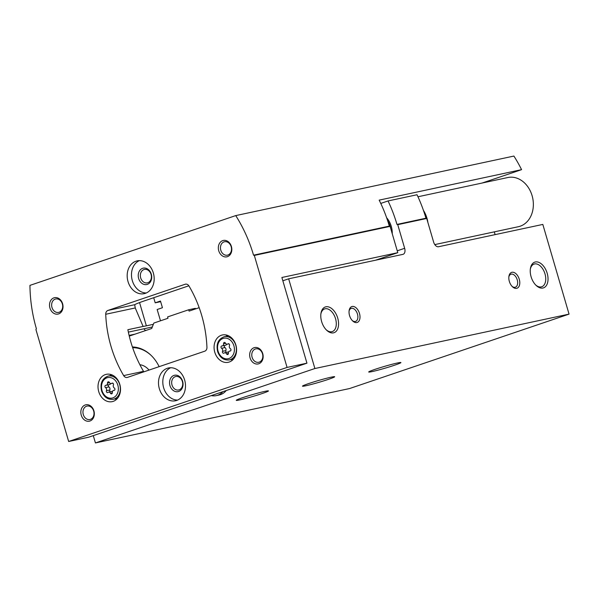 <?xml version="1.0" encoding="UTF-8"?>
<svg xmlns="http://www.w3.org/2000/svg" width="599" height="599" viewBox="0 0 599 599"><rect width="100%" height="100%" fill="white"/><g stroke="black" fill="none" stroke-linecap="round" stroke-linejoin="round"><path stroke-width="0.9" d="M211.305 395.602A18.165 14.451 -102.1 0 0 216.284 395.625L219.182 395.003A18.165 14.451 -102.1 0 0 226.227 390.541M93.287 435.623L95.428 442.938L314.887 368.52L288.658 278.812L402.902 254.365A5.586 3.369 71.3 0 0 403.134 254.298A5.586 3.369 71.3 0 0 404.654 248.3L397.743 224.662L396.972 224.415L425.949 218.216L426.713 218.463L433.631 242.101A5.586 3.369 71.3 0 0 438.505 246.743L542.821 224.423L569.05 314.123L314.887 368.52M282.848 280.781L288.658 278.812M199.175 307.684L189.089 311.106L188.692 309.765L167.593 316.923L167.982 318.264L153.846 323.056L151.719 328.484L129.264 336.099M159.139 366.655A35.895 28.557 -102.1 0 0 150.858 355.132A35.895 28.557 -102.1 0 0 132.409 346.963M95.428 442.938L349.591 388.541L569.05 314.123M143.985 328.776A5.586 3.369 71.3 0 0 145.632 330.551M328.514 379.324A16.765 0.936 163.7 0 0 334.669 376.749A16.765 0.936 163.7 0 0 318.316 380.552A16.765 0.936 163.7 0 0 302.488 386.16A16.765 0.936 163.7 0 0 311.66 384.356A16.765 0.936 163.7 0 0 328.514 379.324M394.741 365.15A16.765 0.936 163.7 0 0 400.903 362.575A16.765 0.936 163.7 0 0 384.543 366.378A16.765 0.936 163.7 0 0 368.714 371.986A16.765 0.936 163.7 0 0 377.887 370.182A16.765 0.936 163.7 0 0 394.741 365.15M262.28 393.498A16.765 0.936 163.7 0 0 268.442 390.922A16.765 0.936 163.7 0 0 252.082 394.726A16.765 0.936 163.7 0 0 236.253 400.334A16.765 0.936 163.7 0 0 245.425 398.53A16.765 0.936 163.7 0 0 262.28 393.498M519.266 279.254A8.386 5.062 71.3 0 0 513.635 272.358A8.386 5.062 71.3 0 0 508.918 276.356A8.386 5.062 71.3 0 0 512.437 286.734A8.386 5.062 71.3 0 0 518.367 287.34A8.386 5.062 71.3 0 0 519.266 279.254M359.482 313.449A8.386 5.062 71.3 0 0 353.859 306.553A8.386 5.062 71.3 0 0 349.135 310.552A8.386 5.062 71.3 0 0 352.654 320.929A8.386 5.062 71.3 0 0 358.584 321.536A8.386 5.062 71.3 0 0 359.482 313.449M547.187 273.279A13.59 8.199 71.3 0 0 538.067 262.1A13.59 8.199 71.3 0 0 530.407 268.577A13.59 8.199 71.3 0 0 536.112 285.409A13.59 8.199 71.3 0 0 545.726 286.382A13.59 8.199 71.3 0 0 547.187 273.279M337.731 318.106A13.59 8.199 71.3 0 0 328.611 306.928A13.59 8.199 71.3 0 0 320.952 313.404A13.59 8.199 71.3 0 0 326.657 330.236A13.59 8.199 71.3 0 0 336.271 331.21A13.59 8.199 71.3 0 0 337.731 318.106M426.713 218.463L397.743 224.662M425.949 218.216A128.538 102.249 -102.1 0 0 417.024 194.75L388.047 200.95A128.538 102.249 77.9 0 1 396.972 224.415M380.762 203.42L388.047 200.95M188.692 309.765L195.319 308.35L195.491 308.934M392.248 233.752A19.557 15.559 -102.1 0 0 391.274 226.347A19.557 15.559 -102.1 0 0 386.61 217.714M160.659 301.656L155.201 302.824L160.472 301.035L162.434 307.729L157.155 309.518L160.502 320.802M153.703 297.71L155.201 302.824M149.136 370.047A13.972 11.111 -102.1 0 0 148.522 369.508M151.135 355.402A34.929 27.786 -102.1 0 0 132.664 347.705M216.284 395.625A18.165 14.451 -102.1 0 0 222.895 391.671M326.215 329.794A11.965 7.218 71.3 0 0 332.295 331.576A11.965 7.218 71.3 0 0 335.545 318.728A11.965 7.218 71.3 0 0 324.613 308.912A11.965 7.218 71.3 0 0 320.869 314.026M535.671 284.967A11.965 7.218 71.3 0 0 541.751 286.749A11.965 7.218 71.3 0 0 545 273.9A11.965 7.218 71.3 0 0 534.068 264.084A11.965 7.218 71.3 0 0 530.325 269.198M352.234 320.502A6.866 4.148 71.3 0 0 355.581 321.408A6.866 4.148 71.3 0 0 357.446 314.026A6.866 4.148 71.3 0 0 351.171 308.395A6.866 4.148 71.3 0 0 349.06 311.143M512.018 286.315A6.866 4.148 71.3 0 0 515.365 287.213A6.866 4.148 71.3 0 0 517.229 279.838A6.866 4.148 71.3 0 0 510.954 274.2A6.866 4.148 71.3 0 0 508.843 276.948M106.435 390.713A1.258 1.003 -102.1 0 0 107.955 392.427A2.201 1.752 -102.1 0 1 108.561 392.135A2.201 1.752 -102.1 0 1 110.493 393.251A1.258 1.003 -102.1 0 0 112.342 392.622A2.201 1.752 -102.1 0 1 113.638 390.413A2.201 1.752 -102.1 0 1 113.99 390.383A1.258 1.003 -102.1 0 0 114.319 388.04A2.201 1.752 -102.1 0 1 113.421 384.97A1.258 1.003 -102.1 0 0 111.901 383.255A2.201 1.752 -102.1 0 1 111.294 383.547A2.201 1.752 -102.1 0 1 109.362 382.432A1.258 1.003 -102.1 0 0 107.513 383.061A2.201 1.752 -102.1 0 1 106.218 385.269A2.201 1.752 -102.1 0 1 105.866 385.299A1.258 1.003 -102.1 0 0 105.536 387.643A2.201 1.752 -102.1 0 1 106.435 390.713L109.797 389.994A2.201 1.752 -102.1 0 0 108.898 386.924L105.536 387.643M222.499 351.358A1.258 1.003 -102.1 0 0 224.011 353.073A2.201 1.752 -102.1 0 1 224.618 352.781A2.201 1.752 -102.1 0 1 226.557 353.897A1.258 1.003 -102.1 0 0 228.406 353.268A2.201 1.752 -102.1 0 1 229.702 351.059A2.201 1.752 -102.1 0 1 230.046 351.029A1.258 1.003 -102.1 0 0 230.375 348.685A2.201 1.752 -102.1 0 1 229.484 345.616A1.258 1.003 -102.1 0 0 227.964 343.901A2.201 1.752 -102.1 0 1 227.358 344.193A2.201 1.752 -102.1 0 1 225.426 343.077A1.258 1.003 -102.1 0 0 223.577 343.699A2.201 1.752 -102.1 0 1 222.274 345.915A2.201 1.752 -102.1 0 1 221.929 345.945A1.258 1.003 -102.1 0 0 221.6 348.289A2.201 1.752 -102.1 0 1 222.499 351.358L225.86 350.632A2.201 1.752 -102.1 0 0 224.962 347.57L221.6 348.289M494.302 231.865L495.111 234.636M482.083 183.047L521.572 169.652A128.538 102.249 -102.1 0 0 513.905 156.062L235.736 215.595L29.95 285.379A128.538 102.249 -102.1 0 0 36.412 328.806L35.91 329.487L68.66 441.485L287.071 367.427L254.32 255.421L253.549 255.174A128.538 102.249 -102.1 0 0 235.736 215.595M375.566 260.213L397.788 252.681L281.882 277.487L306.943 363.174L287.071 367.427M254.32 255.421L390.091 226.37L397.788 252.681M390.091 226.37L389.328 226.115L253.549 255.174M521.572 169.652L379.174 200.126A128.538 102.249 77.9 0 1 389.328 226.115M128.358 332.116L152.303 326.994M153.351 324.329L146.351 325.826A27.943 1.565 163.7 0 1 143.116 326.448L127.872 329.705A106.18 84.466 77.9 0 0 143.528 371.35L123.664 375.603A4.193 3.332 -102.1 0 0 127.198 377.467A4.193 3.332 -102.1 0 0 127.497 377.385L204.746 351.194A4.193 3.332 -102.1 0 0 206.94 347.36A106.18 84.466 -102.1 0 0 189.007 286.03A4.193 3.332 -102.1 0 0 185.465 284.166A4.193 3.332 -102.1 0 0 185.166 284.248L107.925 310.439A4.193 3.332 -102.1 0 0 105.724 314.273A106.18 84.466 -102.1 0 0 123.664 375.603M306.943 363.174L88.532 437.233L68.66 441.485M188.857 285.79L144.629 300.788A27.943 1.565 -16.3 0 0 134.7 304.711L135.239 307.953L143.116 326.448M119.815 384.408A13.972 11.111 -102.1 0 0 106.345 374.323A13.972 11.111 -102.1 0 0 98.401 390.308A13.972 11.111 -102.1 0 0 112.193 401.644A13.972 11.111 -102.1 0 0 119.815 384.408M235.879 345.046A13.972 11.111 -102.1 0 0 222.401 334.968A13.972 11.111 -102.1 0 0 214.457 350.954A13.972 11.111 -102.1 0 0 228.249 362.29A13.972 11.111 -102.1 0 0 235.879 345.046M159.334 388.661A16.765 13.335 77.9 0 1 168.484 367.973A16.765 13.335 77.9 0 1 185.039 381.578A16.765 13.335 77.9 0 1 175.5 400.768A16.765 13.335 77.9 0 1 159.334 388.661M128.014 281.552A16.765 13.335 77.9 0 1 137.164 260.872A16.765 13.335 77.9 0 1 153.718 274.469A16.765 13.335 77.9 0 1 144.179 293.66A16.765 13.335 77.9 0 1 128.014 281.552M250.075 357.895A8.386 6.671 77.9 0 1 257.533 347.719A8.386 6.671 77.9 0 1 261.606 361.631A8.386 6.671 77.9 0 1 250.075 357.895M81.254 415.137A8.386 6.671 77.9 0 1 88.719 404.961A8.386 6.671 77.9 0 1 92.785 418.873A8.386 6.671 77.9 0 1 81.254 415.137M49.934 308.028A8.386 6.671 77.9 0 1 57.399 297.853A8.386 6.671 77.9 0 1 61.465 311.772A8.386 6.671 77.9 0 1 49.934 308.028M218.755 250.786A8.386 6.671 77.9 0 1 226.212 240.611A8.386 6.671 77.9 0 1 230.278 254.523A8.386 6.671 77.9 0 1 218.755 250.786M143.857 371.837A4.193 3.332 77.9 0 1 143.528 371.35M220.791 250.21A6.866 5.466 77.9 0 1 224.543 241.734A6.866 5.466 77.9 0 1 231.319 247.305A6.866 5.466 77.9 0 1 227.418 255.167A6.866 5.466 77.9 0 1 220.791 250.21M51.971 307.452A6.866 5.466 77.9 0 1 55.722 298.976A6.866 5.466 77.9 0 1 62.506 304.547A6.866 5.466 77.9 0 1 58.597 312.408A6.866 5.466 77.9 0 1 51.971 307.452M83.298 414.56A6.866 5.466 77.9 0 1 87.042 406.085A6.866 5.466 77.9 0 1 93.826 411.655A6.866 5.466 77.9 0 1 89.917 419.517A6.866 5.466 77.9 0 1 83.298 414.56M252.112 357.318A6.866 5.466 77.9 0 1 255.863 348.843A6.866 5.466 77.9 0 1 262.647 354.413A6.866 5.466 77.9 0 1 258.738 362.275A6.866 5.466 77.9 0 1 252.112 357.318M146.283 292.971A16.765 13.335 77.9 0 1 132.319 280.632A16.765 13.335 77.9 0 1 139.365 260.632M138.646 278.49A8.386 6.671 77.9 0 1 146.111 268.315A8.386 6.671 77.9 0 1 150.177 282.226A8.386 6.671 77.9 0 1 138.646 278.49M140.69 277.906A6.866 5.466 77.9 0 1 144.441 269.43A6.866 5.466 77.9 0 1 151.218 275.008A6.866 5.466 77.9 0 1 147.317 282.87A6.866 5.466 77.9 0 1 140.69 277.906M177.611 400.08A16.765 13.335 77.9 0 1 163.639 387.74A16.765 13.335 77.9 0 1 170.685 367.741M169.966 385.599A8.386 6.671 77.9 0 1 177.431 375.423A8.386 6.671 77.9 0 1 181.497 389.335A8.386 6.671 77.9 0 1 169.966 385.599M172.01 385.015A6.866 5.466 77.9 0 1 175.762 376.539A6.866 5.466 77.9 0 1 182.538 382.117A6.866 5.466 77.9 0 1 178.637 389.979A6.866 5.466 77.9 0 1 172.01 385.015M227.133 335.215A13.972 11.111 -102.1 0 0 226.055 336.324M231.027 359.55A13.972 11.111 -102.1 0 0 232.464 360.126M111.07 374.577A13.972 11.111 -102.1 0 0 109.999 375.685M114.971 398.904A13.972 11.111 -102.1 0 0 116.401 399.481M224.79 345.376A1.258 1.003 -102.1 0 0 224.962 347.57M225.291 345.226A2.201 1.752 -102.1 0 0 225.636 345.196A2.201 1.752 -102.1 0 0 226.766 344.193M228.571 352.062A2.201 1.752 -102.1 0 0 227.979 352.062L224.618 352.781M225.86 350.632A1.258 1.003 -102.1 0 0 226.392 352.399M108.733 384.73A1.258 1.003 -102.1 0 0 108.898 386.924M109.228 384.58A2.201 1.752 -102.1 0 0 109.58 384.551A2.201 1.752 -102.1 0 0 110.703 383.547M112.515 391.417A2.201 1.752 -102.1 0 0 111.923 391.417L108.561 392.135M109.797 389.994A1.258 1.003 -102.1 0 0 110.328 391.753M149.016 370.085A16.907 13.448 -102.1 0 0 139.881 364.731M434.799 244.602L518.367 226.714A25.151 20.007 -102.1 0 0 532.668 197.94A25.151 20.007 -102.1 0 0 507.84 177.529L417.967 196.764M427.888 222.484A25.151 20.007 -102.1 0 0 423.441 210.399M387.59 220.574A19.557 15.559 77.9 0 1 390.855 228.983M135.007 334.152L129.099 335.418M397.242 250.816L404.654 248.3M117.838 385.157A10.475 8.334 -102.1 0 0 103.425 380.485A10.475 8.334 -102.1 0 0 108.516 397.878A10.475 8.334 -102.1 0 0 117.838 385.157M233.902 345.803A10.475 8.334 -102.1 0 0 219.489 341.131A10.475 8.334 -102.1 0 0 224.573 358.524A10.475 8.334 -102.1 0 0 233.902 345.803M135.239 307.953L105.724 314.273M134.7 304.711L107.925 310.439M185.772 284.121L185.166 284.248M139.56 302.585L146.351 325.826M235.789 345.264A11.875 9.449 -102.1 0 0 224.333 336.698C218.171 339.004 215.954 344.013 217.669 351.718C220.005 357.783 223.884 360.516 229.305 359.924A11.875 9.449 -102.1 0 0 235.789 345.264M119.725 384.625A11.875 9.449 -102.1 0 0 108.269 376.052C102.115 378.358 99.891 383.367 101.605 391.072C103.949 397.137 107.827 399.87 113.241 399.278A11.875 9.449 -102.1 0 0 119.725 384.625M225.538 343.279L223.577 343.699M228.698 343.744L227.964 343.901M230.435 350.947L230.046 351.029M228.406 353.5L226.557 353.897M109.482 382.634L107.513 383.061M112.634 383.098L111.901 383.255M114.372 390.301L113.99 390.383M112.35 392.854L110.493 393.251M427.641 221.63A25.008 19.894 -102.1 0 0 423.613 210.885M228.563 335.792L224.333 336.698M233.535 359.018L229.305 359.924M112.507 375.146L108.269 376.052M117.479 398.372L113.241 399.278M225.636 345.196L222.274 345.915M228.953 343.848L227.358 344.193M230.548 350.872L229.702 351.059M109.58 384.551L106.218 385.269M112.889 383.203L111.294 383.547M114.484 390.234L113.638 390.413"/></g></svg>
